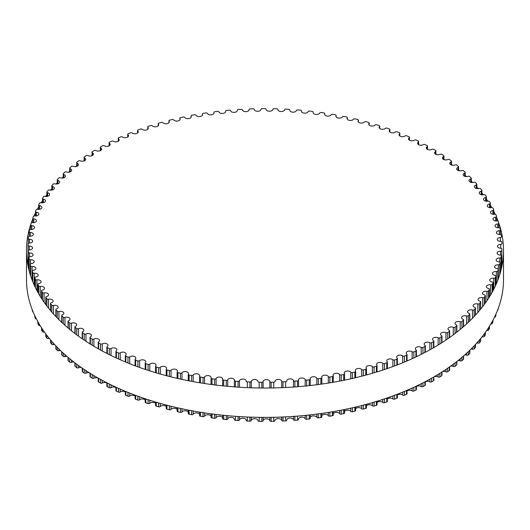 <?xml version="1.0" encoding="UTF-8"?>
<svg xmlns="http://www.w3.org/2000/svg" width="530" height="530" viewBox="0 0 530 530"><rect width="100%" height="100%" fill="white"/><g stroke="black" fill="none" stroke-linecap="round" stroke-linejoin="round"><path stroke-width="0.79" d="M433.5 340.618A3.359 1.941 180 0 1 432.546 339.26A3.359 1.941 180 0 1 434.52 337.491A3.359 1.941 180 0 1 438.125 337.809A1.259 0.729 0 0 0 439.887 337.756A236.976 136.82 0 0 0 441.656 336.623A1.259 0.729 0 0 0 441.98 336.139A1.259 0.729 0 0 0 441.576 335.609A3.359 1.941 180 0 1 440.496 334.185A3.359 1.941 180 0 1 442.398 332.436A3.359 1.941 180 0 1 445.949 332.668A1.259 0.729 0 0 0 447.704 332.562A236.976 136.82 0 0 0 449.367 331.382A1.259 0.729 0 0 0 449.652 330.932A1.259 0.729 0 0 0 449.195 330.369A3.359 1.941 180 0 1 447.989 328.885A3.359 1.941 180 0 1 449.818 327.156A3.359 1.941 180 0 1 453.309 327.308A1.259 0.729 0 0 0 455.058 327.156A236.976 136.82 0 0 0 456.615 325.93A1.259 0.729 0 0 0 456.86 325.5A1.259 0.729 0 0 0 456.356 324.923A3.359 1.941 180 0 1 455.018 323.373A3.359 1.941 180 0 1 456.774 321.67A3.359 1.941 180 0 1 460.199 321.743A1.259 0.729 0 0 0 461.928 321.538A236.976 136.82 0 0 0 463.379 320.266A1.259 0.729 0 0 0 463.584 319.868A1.259 0.729 0 0 0 463.034 319.272A3.359 1.941 180 0 1 461.557 317.662A3.359 1.941 180 0 1 466.592 315.986A1.259 0.729 0 0 0 468.301 315.728A236.976 136.82 0 0 0 469.646 314.416A1.259 0.729 0 0 0 469.818 314.051A1.259 0.729 0 0 0 469.209 313.429A3.359 1.941 180 0 1 467.592 311.772A3.359 1.941 180 0 1 472.482 310.05A1.259 0.729 0 0 0 474.164 309.745A236.976 136.82 0 0 0 475.39 308.394A1.259 0.729 0 0 0 475.529 308.062A1.259 0.729 0 0 0 474.867 307.42A3.359 1.941 180 0 1 473.104 305.717A3.359 1.941 180 0 1 477.841 303.948A1.259 0.729 0 0 0 479.498 303.591A236.976 136.82 0 0 0 480.604 302.213A1.259 0.729 0 0 0 480.717 301.915A1.259 0.729 0 0 0 480.001 301.252A3.359 1.941 180 0 1 478.087 299.503A3.359 1.941 180 0 1 482.664 297.701A1.259 0.729 0 0 0 484.287 297.297A236.976 136.82 0 0 0 485.275 295.886A1.259 0.729 0 0 0 485.361 295.621A1.259 0.729 0 0 0 484.586 294.945A3.359 1.941 180 0 1 482.519 293.156A3.359 1.941 180 0 1 486.938 291.321A1.259 0.729 0 0 0 488.527 290.871A236.976 136.82 0 0 0 489.389 289.433A1.259 0.729 0 0 0 489.455 289.201A1.259 0.729 0 0 0 488.62 288.519A3.359 1.941 180 0 1 486.394 286.69A3.359 1.941 180 0 1 490.654 284.822A1.259 0.729 0 0 0 492.198 284.332A236.976 136.82 0 0 0 492.933 282.868A1.259 0.729 0 0 0 492.979 282.669A1.259 0.729 0 0 0 492.085 281.973A3.359 1.941 180 0 1 489.7 280.118A3.359 1.941 180 0 1 493.794 278.23A1.259 0.729 0 0 0 495.298 277.687A236.976 136.82 0 0 0 495.901 276.209A1.259 0.729 0 0 0 495.934 276.044A1.259 0.729 0 0 0 494.98 275.342A3.359 1.941 180 0 1 492.43 273.46A3.359 1.941 180 0 1 496.358 271.552A1.259 0.729 0 0 0 497.809 270.969A236.976 136.82 0 0 0 498.293 269.472A1.259 0.729 0 0 0 498.306 269.346A1.259 0.729 0 0 0 497.292 268.63A3.359 1.941 180 0 1 494.576 266.729A3.359 1.941 180 0 1 498.339 264.808A1.259 0.729 0 0 0 499.744 264.185A236.976 136.82 0 0 0 500.088 262.675A1.259 0.729 0 0 0 500.095 262.582A1.259 0.729 0 0 0 499.015 261.866A3.359 1.941 180 0 1 496.14 259.945A3.359 1.941 180 0 1 499.73 258.011A1.259 0.729 0 0 0 501.075 257.348A236.976 136.82 0 0 0 501.294 255.831A1.259 0.729 0 0 0 501.294 255.778A1.259 0.729 0 0 0 500.154 255.056A3.359 1.941 180 0 1 497.107 253.128A3.359 1.941 180 0 1 500.532 251.187A1.259 0.729 0 0 0 501.817 250.485A236.976 136.82 0 0 0 501.897 248.968A1.259 0.729 0 0 0 501.897 248.948A1.259 0.729 0 0 0 500.691 248.219A3.359 1.941 180 0 1 497.478 246.284A3.359 1.941 180 0 1 500.737 244.35A1.259 0.729 0 0 0 501.956 243.621A1.259 0.729 0 0 0 501.956 243.608A236.976 136.82 0 0 0 501.91 242.091A1.259 0.729 0 0 0 500.638 241.382A3.359 1.941 180 0 1 497.253 239.441A3.359 1.941 180 0 1 500.346 237.513A1.259 0.729 0 0 0 501.499 236.784A1.259 0.729 0 0 0 501.499 236.738A236.976 136.82 0 0 0 501.314 235.221A1.259 0.729 0 0 0 499.989 234.552A3.359 1.941 180 0 1 496.438 232.617A3.359 1.941 180 0 1 499.359 230.696A1.259 0.729 0 0 0 500.452 229.974A1.259 0.729 0 0 0 500.446 229.887A236.976 136.82 0 0 0 500.128 228.377A1.259 0.729 0 0 0 498.743 227.748A3.359 1.941 180 0 1 495.027 225.82A3.359 1.941 180 0 1 497.776 223.912A1.259 0.729 0 0 0 498.809 223.196A1.259 0.729 0 0 0 498.796 223.077A236.976 136.82 0 0 0 498.352 221.58A1.259 0.729 0 0 0 496.908 220.99A3.359 1.941 180 0 1 493.019 219.076A3.359 1.941 180 0 1 495.61 217.187A1.259 0.729 0 0 0 496.583 216.478A1.259 0.729 0 0 0 496.557 216.326A236.976 136.82 0 0 0 495.981 214.842A1.259 0.729 0 0 0 494.49 214.292A3.359 1.941 180 0 1 490.435 212.398A3.359 1.941 180 0 1 492.86 210.536A1.259 0.729 0 0 0 493.774 209.834A1.259 0.729 0 0 0 493.728 209.648A236.976 136.82 0 0 0 493.026 208.177A1.259 0.729 0 0 0 491.489 207.674A3.359 1.941 180 0 1 487.275 205.799A3.359 1.941 180 0 1 489.541 203.97A1.259 0.729 0 0 0 490.389 203.281A1.259 0.729 0 0 0 490.323 203.056A236.976 136.82 0 0 0 489.495 201.612A1.259 0.729 0 0 0 487.918 201.155A3.359 1.941 180 0 1 483.539 199.306A3.359 1.941 180 0 1 485.646 197.505A1.259 0.729 0 0 0 486.434 196.835A1.259 0.729 0 0 0 486.354 196.57A236.976 136.82 0 0 0 485.4 195.153A1.259 0.729 0 0 0 483.784 194.742A3.359 1.941 180 0 1 479.246 192.927A3.359 1.941 180 0 1 481.2 191.164A1.259 0.729 0 0 0 481.929 190.508A1.259 0.729 0 0 0 481.823 190.217A236.976 136.82 0 0 0 480.743 188.826A1.259 0.729 0 0 0 479.1 188.461A3.359 1.941 180 0 1 474.403 186.679A3.359 1.941 180 0 1 476.205 184.963A1.259 0.729 0 0 0 476.874 184.321A1.259 0.729 0 0 0 476.742 183.996A236.976 136.82 0 0 0 475.549 182.638A1.259 0.729 0 0 0 473.866 182.32A3.359 1.941 180 0 1 469.017 180.584A3.359 1.941 180 0 1 470.673 178.915A1.259 0.729 0 0 0 471.296 178.285A1.259 0.729 0 0 0 471.13 177.928A236.976 136.82 0 0 0 469.818 176.609A1.259 0.729 0 0 0 468.116 176.344A3.359 1.941 180 0 1 463.114 174.648A3.359 1.941 180 0 1 464.625 173.032A1.259 0.729 0 0 0 465.194 172.422A1.259 0.729 0 0 0 464.995 172.038A236.976 136.82 0 0 0 463.571 170.753A1.259 0.729 0 0 0 461.842 170.534A3.359 1.941 180 0 1 458.437 170.594A3.359 1.941 180 0 1 456.701 168.898A3.359 1.941 180 0 1 458.072 167.334A1.259 0.729 0 0 0 458.589 166.745A1.259 0.729 0 0 0 458.357 166.327A236.976 136.82 0 0 0 456.82 165.088A1.259 0.729 0 0 0 455.078 164.923A3.359 1.941 180 0 1 451.6 165.055A3.359 1.941 180 0 1 449.791 163.333A3.359 1.941 180 0 1 451.03 161.829A1.259 0.729 0 0 0 451.494 161.266A1.259 0.729 0 0 0 451.229 160.815A236.976 136.82 0 0 0 449.586 159.629A1.259 0.729 0 0 0 447.83 159.51A3.359 1.941 180 0 1 444.292 159.722A3.359 1.941 180 0 1 442.411 157.98A3.359 1.941 180 0 1 443.524 156.542A1.259 0.729 0 0 0 443.935 155.999A1.259 0.729 0 0 0 443.63 155.522A236.976 136.82 0 0 0 441.887 154.382A1.259 0.729 0 0 0 440.125 154.316A3.359 1.941 180 0 1 436.534 154.608A3.359 1.941 180 0 1 434.574 152.845A3.359 1.941 180 0 1 435.561 151.474A1.259 0.729 0 0 0 435.932 150.957A1.259 0.729 0 0 0 435.58 150.454A236.976 136.82 0 0 0 433.739 149.367A1.259 0.729 0 0 0 431.97 149.347A3.359 1.941 180 0 1 428.333 149.732A3.359 1.941 180 0 1 426.299 147.95A3.359 1.941 180 0 1 427.167 146.644A1.259 0.729 0 0 0 427.498 146.154A1.259 0.729 0 0 0 427.1 145.624A236.976 136.82 0 0 0 425.166 144.591A1.259 0.729 0 0 0 423.404 144.624A3.359 1.941 180 0 1 419.72 145.094A3.359 1.941 180 0 1 417.607 143.292A3.359 1.941 180 0 1 418.369 142.066A1.259 0.729 0 0 0 418.654 141.603A1.259 0.729 0 0 0 418.21 141.046A236.976 136.82 0 0 0 416.189 140.072A1.259 0.729 0 0 0 414.427 140.159A3.359 1.941 180 0 1 410.717 140.715A3.359 1.941 180 0 1 408.517 138.9A3.359 1.941 180 0 1 409.18 137.747A1.259 0.729 0 0 0 409.425 137.316A1.259 0.729 0 0 0 408.928 136.74A236.976 136.82 0 0 0 406.828 135.819A1.259 0.729 0 0 0 405.079 135.958A3.359 1.941 180 0 1 401.336 136.607A3.359 1.941 180 0 1 399.063 134.772A3.359 1.941 180 0 1 399.627 133.699A1.259 0.729 0 0 0 399.832 133.295A1.259 0.729 0 0 0 399.289 132.699A236.976 136.82 0 0 0 397.109 131.844A1.259 0.729 0 0 0 395.373 132.03A3.359 1.941 180 0 1 391.61 132.778A3.359 1.941 180 0 1 389.258 130.923A3.359 1.941 180 0 1 389.729 129.936A1.259 0.729 0 0 0 389.908 129.565A1.259 0.729 0 0 0 389.311 128.949A236.976 136.82 0 0 0 387.059 128.154A1.259 0.729 0 0 0 385.343 128.393A3.359 1.941 180 0 1 381.567 129.234A3.359 1.941 180 0 1 379.135 127.366A3.359 1.941 180 0 1 379.52 126.465A1.259 0.729 0 0 0 379.666 126.127A1.259 0.729 0 0 0 379.016 125.484A236.976 136.82 0 0 0 376.697 124.762A1.259 0.729 0 0 0 375.001 125.053A3.359 1.941 180 0 1 371.225 125.988A3.359 1.941 180 0 1 368.714 124.106A3.359 1.941 180 0 1 369.026 123.291A1.259 0.729 0 0 0 369.145 122.986A1.259 0.729 0 0 0 368.43 122.331A236.976 136.82 0 0 0 366.058 121.675A1.259 0.729 0 0 0 364.388 122.013A3.359 1.941 180 0 1 360.612 123.046A3.359 1.941 180 0 1 358.015 121.158A3.359 1.941 180 0 1 358.267 120.429A1.259 0.729 0 0 0 358.353 120.158A1.259 0.729 0 0 0 357.591 119.489A236.976 136.82 0 0 0 355.16 118.899A1.259 0.729 0 0 0 353.523 119.283A3.359 1.941 180 0 1 349.76 120.416A3.359 1.941 180 0 1 347.084 118.515A3.359 1.941 180 0 1 347.269 117.879A1.259 0.729 0 0 0 347.335 117.64A1.259 0.729 0 0 0 346.514 116.958A236.976 136.82 0 0 0 344.03 116.441A1.259 0.729 0 0 0 342.433 116.878A3.359 1.941 180 0 1 338.69 118.111A3.359 1.941 180 0 1 335.927 116.203A3.359 1.941 180 0 1 336.066 115.653A1.259 0.729 0 0 0 336.113 115.454A1.259 0.729 0 0 0 335.232 114.758A236.976 136.82 0 0 0 332.707 114.314A1.259 0.729 0 0 0 331.151 114.791A3.359 1.941 180 0 1 327.434 116.123A3.359 1.941 180 0 1 324.585 114.208A3.359 1.941 180 0 1 324.678 113.758A1.259 0.729 0 0 0 324.711 113.592A1.259 0.729 0 0 0 323.77 112.883A236.976 136.82 0 0 0 321.213 112.519A1.259 0.729 0 0 0 319.696 113.036A3.359 1.941 180 0 1 316.019 114.473A3.359 1.941 180 0 1 313.091 112.545A3.359 1.941 180 0 1 313.144 112.194A1.259 0.729 0 0 0 313.164 112.062A1.259 0.729 0 0 0 312.157 111.346A236.976 136.82 0 0 0 309.573 111.055A1.259 0.729 0 0 0 308.102 111.618A3.359 1.941 180 0 1 304.472 113.148A3.359 1.941 180 0 1 301.457 111.22A3.359 1.941 180 0 1 301.49 110.962A1.259 0.729 0 0 0 301.504 110.869A1.259 0.729 0 0 0 300.43 110.147A236.976 136.82 0 0 0 297.82 109.929A1.259 0.729 0 0 0 296.402 110.538A3.359 1.941 180 0 1 292.825 112.168A3.359 1.941 180 0 1 289.731 110.24A3.359 1.941 180 0 1 289.744 110.074A1.259 0.729 0 0 0 289.744 110.015A1.259 0.729 0 0 0 288.611 109.293A236.976 136.82 0 0 0 285.988 109.147A1.259 0.729 0 0 0 284.623 109.796A3.359 1.941 180 0 1 281.112 111.532A3.359 1.941 180 0 1 277.932 109.591A3.359 1.941 180 0 1 277.932 109.531A1.259 0.729 0 0 0 277.932 109.505A1.259 0.729 0 0 0 276.733 108.782A236.976 136.82 0 0 0 274.103 108.71A1.259 0.729 0 0 0 272.798 109.399A3.359 1.941 180 0 1 269.379 111.234A3.359 1.941 180 0 1 266.087 109.326A1.259 0.729 0 0 0 264.828 108.61A236.976 136.82 0 0 0 262.191 108.624A1.259 0.729 0 0 0 260.952 109.346A3.359 1.941 180 0 1 257.699 111.273A3.359 1.941 180 0 1 254.241 109.465A1.259 0.729 0 0 0 252.923 108.789A236.976 136.82 0 0 0 250.292 108.875A1.259 0.729 0 0 0 249.113 109.597A1.259 0.729 0 0 0 249.113 109.63A3.359 1.941 180 0 1 249.113 109.723A3.359 1.941 180 0 1 245.953 111.658A3.359 1.941 180 0 1 242.422 109.948A1.259 0.729 0 0 0 241.044 109.312A236.976 136.82 0 0 0 238.427 109.472A1.259 0.729 0 0 0 237.307 110.194A1.259 0.729 0 0 0 237.314 110.266A3.359 1.941 180 0 1 237.327 110.452A3.359 1.941 180 0 1 234.253 112.386A3.359 1.941 180 0 1 230.663 110.777A1.259 0.729 0 0 0 229.232 110.18A236.976 136.82 0 0 0 226.628 110.419A1.259 0.729 0 0 0 225.575 111.134A1.259 0.729 0 0 0 225.588 111.24A3.359 1.941 180 0 1 225.621 111.525A3.359 1.941 180 0 1 222.633 113.447A3.359 1.941 180 0 1 218.989 111.943A1.259 0.729 0 0 0 217.505 111.386A236.976 136.82 0 0 0 214.928 111.697A1.259 0.729 0 0 0 213.935 112.413A1.259 0.729 0 0 0 213.961 112.552A3.359 1.941 180 0 1 214.021 112.93A3.359 1.941 180 0 1 211.112 114.851A3.359 1.941 180 0 1 207.429 113.447A1.259 0.729 0 0 0 205.898 112.936A236.976 136.82 0 0 0 203.354 113.321A1.259 0.729 0 0 0 202.42 114.023A1.259 0.729 0 0 0 202.46 114.202A3.359 1.941 180 0 1 202.559 114.672A3.359 1.941 180 0 1 199.737 116.587A3.359 1.941 180 0 1 196.014 115.282A1.259 0.729 0 0 0 194.444 114.818A236.976 136.82 0 0 0 191.933 115.275A1.259 0.729 0 0 0 191.065 115.971A1.259 0.729 0 0 0 191.118 116.183A3.359 1.941 180 0 1 191.264 116.746A3.359 1.941 180 0 1 188.521 118.654A3.359 1.941 180 0 1 184.778 117.448A1.259 0.729 0 0 0 183.168 117.031A236.976 136.82 0 0 0 180.697 117.561A1.259 0.729 0 0 0 179.889 118.243A1.259 0.729 0 0 0 179.961 118.488A3.359 1.941 180 0 1 180.16 119.151A3.359 1.941 180 0 1 177.504 121.045A3.359 1.941 180 0 1 173.741 119.939A1.259 0.729 0 0 0 172.098 119.561A236.976 136.82 0 0 0 169.679 120.171A1.259 0.729 0 0 0 168.924 120.833A1.259 0.729 0 0 0 169.024 121.112A3.359 1.941 180 0 1 169.282 121.867A3.359 1.941 180 0 1 166.705 123.748A3.359 1.941 180 0 1 162.935 122.741A1.259 0.729 0 0 0 161.259 122.417A236.976 136.82 0 0 0 158.894 123.093A1.259 0.729 0 0 0 158.198 123.742A1.259 0.729 0 0 0 158.324 124.053A3.359 1.941 180 0 1 158.655 124.895A3.359 1.941 180 0 1 156.165 126.769A3.359 1.941 180 0 1 152.382 125.855A1.259 0.729 0 0 0 150.686 125.584A236.976 136.82 0 0 0 148.387 126.326A1.259 0.729 0 0 0 147.744 126.955A1.259 0.729 0 0 0 147.897 127.306A3.359 1.941 180 0 1 148.307 128.227A3.359 1.941 180 0 1 145.889 130.089A3.359 1.941 180 0 1 142.119 129.274A1.259 0.729 0 0 0 140.397 129.048A236.976 136.82 0 0 0 138.164 129.857A1.259 0.729 0 0 0 137.581 130.473A1.259 0.729 0 0 0 137.767 130.85A3.359 1.941 180 0 1 138.257 131.857A3.359 1.941 180 0 1 135.925 133.706A3.359 1.941 180 0 1 132.169 132.99A1.259 0.729 0 0 0 130.426 132.811A236.976 136.82 0 0 0 128.267 133.679A1.259 0.729 0 0 0 127.737 134.275A1.259 0.729 0 0 0 127.955 134.686A3.359 1.941 180 0 1 128.538 135.779A3.359 1.941 180 0 1 126.286 137.608A3.359 1.941 180 0 1 122.549 136.985A1.259 0.729 0 0 0 120.8 136.859A236.976 136.82 0 0 0 118.713 137.787A1.259 0.729 0 0 0 118.236 138.363A1.259 0.729 0 0 0 118.488 138.8A3.359 1.941 180 0 1 119.17 139.973A3.359 1.941 180 0 1 116.997 141.788A3.359 1.941 180 0 1 113.294 141.252A1.259 0.729 0 0 0 111.532 141.179A236.976 136.82 0 0 0 109.531 142.166A1.259 0.729 0 0 0 109.1 142.716A1.259 0.729 0 0 0 109.399 143.186A3.359 1.941 180 0 1 110.18 144.432A3.359 1.941 180 0 1 108.087 146.227A3.359 1.941 180 0 1 104.417 145.783A1.259 0.729 0 0 0 102.654 145.763A236.976 136.82 0 0 0 100.746 146.81A1.259 0.729 0 0 0 100.355 147.333A1.259 0.729 0 0 0 100.693 147.83A3.359 1.941 180 0 1 101.594 149.149A3.359 1.941 180 0 1 99.574 150.924A3.359 1.941 180 0 1 95.95 150.566A1.259 0.729 0 0 0 94.181 150.599A236.976 136.82 0 0 0 92.366 151.699A1.259 0.729 0 0 0 92.028 152.196A1.259 0.729 0 0 0 92.405 152.72A3.359 1.941 180 0 1 93.426 154.111A3.359 1.941 180 0 1 91.485 155.866A3.359 1.941 180 0 1 87.907 155.595A1.259 0.729 0 0 0 86.145 155.674A236.976 136.82 0 0 0 84.429 156.827A1.259 0.729 0 0 0 84.131 157.297A1.259 0.729 0 0 0 84.555 157.841A3.359 1.941 180 0 1 85.701 159.298A3.359 1.941 180 0 1 83.833 161.034A3.359 1.941 180 0 1 80.315 160.842A1.259 0.729 0 0 0 78.559 160.974A236.976 136.82 0 0 0 76.949 162.173A1.259 0.729 0 0 0 76.684 162.617A1.259 0.729 0 0 0 77.161 163.187A3.359 1.941 180 0 1 78.433 164.704A3.359 1.941 180 0 1 76.645 166.42A3.359 1.941 180 0 1 73.186 166.307A1.259 0.729 0 0 0 71.444 166.486A236.976 136.82 0 0 0 69.94 167.738A1.259 0.729 0 0 0 69.715 168.149A1.259 0.729 0 0 0 70.245 168.739A3.359 1.941 180 0 1 71.649 170.315A3.359 1.941 180 0 1 69.933 172.005A3.359 1.941 180 0 1 66.541 171.972A1.259 0.729 0 0 0 64.819 172.204A236.976 136.82 0 0 0 63.421 173.489A1.259 0.729 0 0 0 63.236 173.873A1.259 0.729 0 0 0 63.812 174.483A3.359 1.941 180 0 1 65.362 176.119A3.359 1.941 180 0 1 60.4 177.822A1.259 0.729 0 0 0 58.704 178.1A236.976 136.82 0 0 0 57.419 179.431A1.259 0.729 0 0 0 57.26 179.783A1.259 0.729 0 0 0 57.896 180.412A3.359 1.941 180 0 1 59.585 182.095A3.359 1.941 180 0 1 54.776 183.844A1.259 0.729 0 0 0 53.106 184.168A236.976 136.82 0 0 0 51.933 185.533A1.259 0.729 0 0 0 51.807 185.851A1.259 0.729 0 0 0 52.496 186.5A3.359 1.941 180 0 1 54.338 188.23A3.359 1.941 180 0 1 49.681 190.018A1.259 0.729 0 0 0 48.038 190.396A236.976 136.82 0 0 0 46.991 191.794A1.259 0.729 0 0 0 46.892 192.079A1.259 0.729 0 0 0 47.64 192.741A3.359 1.941 180 0 1 49.628 194.51A3.359 1.941 180 0 1 45.13 196.332A1.259 0.729 0 0 0 43.526 196.756A236.976 136.82 0 0 0 42.599 198.18A1.259 0.729 0 0 0 42.526 198.432A1.259 0.729 0 0 0 43.328 199.114A3.359 1.941 180 0 1 45.474 200.923A3.359 1.941 180 0 1 41.135 202.771A1.259 0.729 0 0 0 39.571 203.242A236.976 136.82 0 0 0 38.77 204.693A1.259 0.729 0 0 0 38.71 204.911A1.259 0.729 0 0 0 39.578 205.6A3.359 1.941 180 0 1 41.883 207.442A3.359 1.941 180 0 1 37.703 209.323A1.259 0.729 0 0 0 36.179 209.834A236.976 136.82 0 0 0 35.51 211.311A1.259 0.729 0 0 0 35.47 211.49A1.259 0.729 0 0 0 36.398 212.192A3.359 1.941 180 0 1 38.862 214.06A3.359 1.941 180 0 1 34.847 215.962A1.259 0.729 0 0 0 33.37 216.518A236.976 136.82 0 0 0 32.834 218.009A1.259 0.729 0 0 0 32.807 218.155A1.259 0.729 0 0 0 33.794 218.863A3.359 1.941 180 0 1 36.424 220.758A3.359 1.941 180 0 1 32.575 222.673A1.259 0.729 0 0 0 31.151 223.276A236.976 136.82 0 0 0 30.74 224.78A1.259 0.729 0 0 0 30.72 224.886A1.259 0.729 0 0 0 31.773 225.601A3.359 1.941 180 0 1 34.569 227.516A3.359 1.941 180 0 1 30.886 229.444A1.259 0.729 0 0 0 29.514 230.086A236.976 136.82 0 0 0 29.236 231.597A1.259 0.729 0 0 0 29.229 231.67A1.259 0.729 0 0 0 30.342 232.392A3.359 1.941 180 0 1 33.304 234.32A3.359 1.941 180 0 1 29.793 236.254A1.259 0.729 0 0 0 28.481 236.936A236.976 136.82 0 0 0 28.328 238.454A1.259 0.729 0 0 0 28.328 238.493A1.259 0.729 0 0 0 29.501 239.215A3.359 1.941 180 0 1 32.635 241.15A3.359 1.941 180 0 1 29.289 243.091A1.259 0.729 0 0 0 28.037 243.807A236.976 136.82 0 0 0 28.024 245.33L28.024 245.33A1.259 0.729 0 0 0 29.263 246.059A3.359 1.941 180 0 1 32.562 247.994A3.359 1.941 180 0 1 29.388 249.928A1.259 0.729 0 0 0 28.196 250.657A1.259 0.729 0 0 0 28.196 250.683A236.976 136.82 0 0 0 28.315 252.207A1.259 0.729 0 0 0 29.614 252.896A3.359 1.941 180 0 1 33.079 254.831A3.359 1.941 180 0 1 30.077 256.758A1.259 0.729 0 0 0 28.951 257.481A1.259 0.729 0 0 0 28.951 257.547A236.976 136.82 0 0 0 29.203 259.064A1.259 0.729 0 0 0 30.561 259.713A3.359 1.941 180 0 1 34.198 261.648A3.359 1.941 180 0 1 31.356 263.562A1.259 0.729 0 0 0 30.296 264.278A1.259 0.729 0 0 0 30.309 264.377A236.976 136.82 0 0 0 30.687 265.888A1.259 0.729 0 0 0 32.098 266.497A3.359 1.941 180 0 1 35.901 268.418A3.359 1.941 180 0 1 33.231 270.313A1.259 0.729 0 0 0 32.231 271.029A1.259 0.729 0 0 0 32.25 271.161A236.976 136.82 0 0 0 32.761 272.659A1.259 0.729 0 0 0 34.225 273.228A3.359 1.941 180 0 1 38.2 275.13A3.359 1.941 180 0 1 35.689 277.005A1.259 0.729 0 0 0 34.748 277.713A1.259 0.729 0 0 0 34.788 277.886A236.976 136.82 0 0 0 35.424 279.356A1.259 0.729 0 0 0 36.934 279.886A3.359 1.941 180 0 1 41.075 281.768A3.359 1.941 180 0 1 38.73 283.616A1.259 0.729 0 0 0 37.849 284.312A1.259 0.729 0 0 0 37.902 284.517A236.976 136.82 0 0 0 38.67 285.975A1.259 0.729 0 0 0 40.22 286.458A3.359 1.941 180 0 1 44.52 288.32A3.359 1.941 180 0 1 42.34 290.135A1.259 0.729 0 0 0 41.519 290.818A1.259 0.729 0 0 0 41.592 291.056A236.976 136.82 0 0 0 42.48 292.487A1.259 0.729 0 0 0 44.076 292.924A3.359 1.941 180 0 1 48.541 294.76A3.359 1.941 180 0 1 46.508 296.535A1.259 0.729 0 0 0 45.746 297.204A1.259 0.729 0 0 0 45.845 297.482A236.976 136.82 0 0 0 46.859 298.887A1.259 0.729 0 0 0 48.488 299.271A3.359 1.941 180 0 1 53.106 301.073A3.359 1.941 180 0 1 51.231 302.809A1.259 0.729 0 0 0 50.529 303.465A1.259 0.729 0 0 0 50.648 303.769A236.976 136.82 0 0 0 51.788 305.147A1.259 0.729 0 0 0 53.451 305.485A3.359 1.941 180 0 1 58.22 307.248A3.359 1.941 180 0 1 56.498 308.937A1.259 0.729 0 0 0 55.849 309.573A1.259 0.729 0 0 0 55.994 309.918A236.976 136.82 0 0 0 57.253 311.256A1.259 0.729 0 0 0 58.943 311.547A3.359 1.941 180 0 1 63.865 313.263A3.359 1.941 180 0 1 62.288 314.906A1.259 0.729 0 0 0 61.692 315.522A1.259 0.729 0 0 0 61.871 315.9A236.976 136.82 0 0 0 63.242 317.198A1.259 0.729 0 0 0 64.958 317.444A3.359 1.941 180 0 1 68.33 317.424A3.359 1.941 180 0 1 70.033 319.106A3.359 1.941 180 0 1 68.589 320.703A1.259 0.729 0 0 0 68.052 321.299A1.259 0.729 0 0 0 68.264 321.703A236.976 136.82 0 0 0 69.741 322.962A1.259 0.729 0 0 0 71.477 323.154A3.359 1.941 180 0 1 74.922 323.061A3.359 1.941 180 0 1 76.691 324.771A3.359 1.941 180 0 1 75.386 326.301A1.259 0.729 0 0 0 74.896 326.877A1.259 0.729 0 0 0 75.147 327.315A236.976 136.82 0 0 0 76.737 328.527A1.259 0.729 0 0 0 78.486 328.666A3.359 1.941 180 0 1 81.991 328.501A3.359 1.941 180 0 1 83.839 330.23A3.359 1.941 180 0 1 82.667 331.7A1.259 0.729 0 0 0 82.223 332.25A1.259 0.729 0 0 0 82.514 332.714A236.976 136.82 0 0 0 84.21 333.88A1.259 0.729 0 0 0 85.966 333.973A3.359 1.941 180 0 1 89.53 333.721A3.359 1.941 180 0 1 91.451 335.477A3.359 1.941 180 0 1 90.405 336.881A1.259 0.729 0 0 0 90.014 337.411A1.259 0.729 0 0 0 90.345 337.901A236.976 136.82 0 0 0 92.134 339.014A1.259 0.729 0 0 0 93.896 339.054A3.359 1.941 180 0 1 97.513 338.716A3.359 1.941 180 0 1 99.514 340.492A3.359 1.941 180 0 1 98.58 341.83A1.259 0.729 0 0 0 98.236 342.334A1.259 0.729 0 0 0 98.613 342.85A236.976 136.82 0 0 0 100.495 343.91A1.259 0.729 0 0 0 102.264 343.904A3.359 1.941 180 0 1 105.92 343.48A3.359 1.941 180 0 1 108.001 345.268A3.359 1.941 180 0 1 107.186 346.534A1.259 0.729 0 0 0 106.874 347.011A1.259 0.729 0 0 0 107.299 347.554A236.976 136.82 0 0 0 109.273 348.561A1.259 0.729 0 0 0 111.035 348.495A3.359 1.941 180 0 1 114.738 347.985A3.359 1.941 180 0 1 116.891 349.793A3.359 1.941 180 0 1 116.183 350.986A1.259 0.729 0 0 0 115.918 351.43A1.259 0.729 0 0 0 116.388 352A236.976 136.82 0 0 0 118.448 352.947A1.259 0.729 0 0 0 120.204 352.834A3.359 1.941 180 0 1 123.927 352.231A3.359 1.941 180 0 1 126.16 354.06A3.359 1.941 180 0 1 125.557 355.173A1.259 0.729 0 0 0 125.325 355.584A1.259 0.729 0 0 0 125.849 356.173A236.976 136.82 0 0 0 127.988 357.061A1.259 0.729 0 0 0 129.731 356.895A3.359 1.941 180 0 1 133.48 356.2A3.359 1.941 180 0 1 135.799 358.048A3.359 1.941 180 0 1 135.282 359.075A1.259 0.729 0 0 0 135.09 359.466A1.259 0.729 0 0 0 135.66 360.069A236.976 136.82 0 0 0 137.88 360.897A1.259 0.729 0 0 0 139.602 360.678A3.359 1.941 180 0 1 143.372 359.89A3.359 1.941 180 0 1 145.763 361.745A3.359 1.941 180 0 1 145.333 362.699A1.259 0.729 0 0 0 145.174 363.05A1.259 0.729 0 0 0 145.803 363.679A236.976 136.82 0 0 0 148.089 364.435A1.259 0.729 0 0 0 149.791 364.176A3.359 1.941 180 0 1 153.567 363.288A3.359 1.941 180 0 1 156.039 365.157A3.359 1.941 180 0 1 155.694 366.018A1.259 0.729 0 0 0 155.562 366.343A1.259 0.729 0 0 0 156.244 366.985A236.976 136.82 0 0 0 158.589 367.681A1.259 0.729 0 0 0 160.272 367.363A3.359 1.941 180 0 1 164.048 366.382A3.359 1.941 180 0 1 166.605 368.264A3.359 1.941 180 0 1 166.327 369.039A1.259 0.729 0 0 0 166.221 369.324A1.259 0.729 0 0 0 166.957 369.986A236.976 136.82 0 0 0 169.361 370.609A1.259 0.729 0 0 0 171.018 370.251A3.359 1.941 180 0 1 174.781 369.165A3.359 1.941 180 0 1 177.424 371.06A3.359 1.941 180 0 1 177.206 371.742A1.259 0.729 0 0 0 177.126 372A1.259 0.729 0 0 0 177.921 372.676A236.976 136.82 0 0 0 180.379 373.226A1.259 0.729 0 0 0 181.995 372.815A3.359 1.941 180 0 1 185.752 371.636A3.359 1.941 180 0 1 188.468 373.537A3.359 1.941 180 0 1 188.309 374.134A1.259 0.729 0 0 0 188.249 374.352A1.259 0.729 0 0 0 189.104 375.041A236.976 136.82 0 0 0 191.608 375.518A1.259 0.729 0 0 0 193.185 375.068A3.359 1.941 180 0 1 196.915 373.783A3.359 1.941 180 0 1 199.717 375.697A3.359 1.941 180 0 1 199.605 376.194A1.259 0.729 0 0 0 199.565 376.38A1.259 0.729 0 0 0 200.479 377.082A236.976 136.82 0 0 0 203.023 377.486A1.259 0.729 0 0 0 204.56 376.982A3.359 1.941 180 0 1 208.257 375.604A3.359 1.941 180 0 1 211.145 377.519A3.359 1.941 180 0 1 211.073 377.923A1.259 0.729 0 0 0 211.039 378.075A1.259 0.729 0 0 0 212.02 378.784A236.976 136.82 0 0 0 214.59 379.116A1.259 0.729 0 0 0 216.088 378.572A3.359 1.941 180 0 1 219.738 377.088A3.359 1.941 180 0 1 222.713 379.016A3.359 1.941 180 0 1 222.666 379.321A1.259 0.729 0 0 0 222.653 379.434A1.259 0.729 0 0 0 223.693 380.149A236.976 136.82 0 0 0 226.29 380.408A1.259 0.729 0 0 0 227.734 379.825A3.359 1.941 180 0 1 231.338 378.241A3.359 1.941 180 0 1 234.393 380.169A3.359 1.941 180 0 1 234.373 380.381A1.259 0.729 0 0 0 234.366 380.46A1.259 0.729 0 0 0 235.466 381.183A236.976 136.82 0 0 0 238.083 381.361A1.259 0.729 0 0 0 239.474 380.732A3.359 1.941 180 0 1 243.025 379.049A3.359 1.941 180 0 1 246.165 380.984A3.359 1.941 180 0 1 246.159 381.096A1.259 0.729 0 0 0 246.159 381.143A1.259 0.729 0 0 0 247.318 381.865A236.976 136.82 0 0 0 249.948 381.971A1.259 0.729 0 0 0 251.286 381.302A3.359 1.941 180 0 1 254.764 379.52A3.359 1.941 180 0 1 257.991 381.461A3.359 1.941 180 0 1 257.991 381.474A1.259 0.729 0 0 0 257.991 381.481A1.259 0.729 0 0 0 259.216 382.203A236.976 136.82 0 0 0 261.853 382.236A1.259 0.729 0 0 0 263.125 381.527A3.359 1.941 180 0 1 266.457 379.646A3.359 1.941 180 0 1 269.836 381.507A1.259 0.729 0 0 0 271.128 382.203A236.976 136.82 0 0 0 273.758 382.156A1.259 0.729 0 0 0 274.971 381.428A1.259 0.729 0 0 0 274.971 381.415A3.359 1.941 180 0 1 274.971 381.375A3.359 1.941 180 0 1 278.177 379.434A3.359 1.941 180 0 1 281.675 381.196A1.259 0.729 0 0 0 283.02 381.852A236.976 136.82 0 0 0 285.65 381.726A1.259 0.729 0 0 0 286.796 381.004A1.259 0.729 0 0 0 286.796 380.951A3.359 1.941 180 0 1 286.783 380.812A3.359 1.941 180 0 1 289.903 378.877A3.359 1.941 180 0 1 293.468 380.54A1.259 0.729 0 0 0 294.872 381.156A236.976 136.82 0 0 0 297.482 380.957A1.259 0.729 0 0 0 298.569 380.235A1.259 0.729 0 0 0 298.562 380.149A3.359 1.941 180 0 1 298.536 379.911A3.359 1.941 180 0 1 301.57 377.983A3.359 1.941 180 0 1 305.187 379.54A1.259 0.729 0 0 0 306.645 380.116A236.976 136.82 0 0 0 309.235 379.844A1.259 0.729 0 0 0 310.262 379.129A1.259 0.729 0 0 0 310.242 379.003A3.359 1.941 180 0 1 310.196 378.672A3.359 1.941 180 0 1 313.144 376.75A3.359 1.941 180 0 1 316.808 378.208A1.259 0.729 0 0 0 318.311 378.738A236.976 136.82 0 0 0 320.875 378.387A1.259 0.729 0 0 0 321.842 377.685A1.259 0.729 0 0 0 321.809 377.526A3.359 1.941 180 0 1 321.73 377.095A3.359 1.941 180 0 1 324.592 375.18A3.359 1.941 180 0 1 328.302 376.538A1.259 0.729 0 0 0 329.845 377.022A236.976 136.82 0 0 0 332.376 376.598A1.259 0.729 0 0 0 333.277 375.902A1.259 0.729 0 0 0 333.231 375.71A3.359 1.941 180 0 1 333.112 375.187A3.359 1.941 180 0 1 335.894 373.279A3.359 1.941 180 0 1 339.631 374.531A1.259 0.729 0 0 0 341.221 374.975A236.976 136.82 0 0 0 343.712 374.478A1.259 0.729 0 0 0 344.553 373.796A1.259 0.729 0 0 0 344.487 373.564A3.359 1.941 180 0 1 344.315 372.948A3.359 1.941 180 0 1 347.011 371.046A3.359 1.941 180 0 1 350.767 372.206A1.259 0.729 0 0 0 352.397 372.603A236.976 136.82 0 0 0 354.842 372.033A1.259 0.729 0 0 0 355.623 371.364A1.259 0.729 0 0 0 355.537 371.099A3.359 1.941 180 0 1 355.305 370.391A3.359 1.941 180 0 1 357.922 368.502A3.359 1.941 180 0 1 361.692 369.556A1.259 0.729 0 0 0 363.355 369.907A236.976 136.82 0 0 0 365.746 369.264A1.259 0.729 0 0 0 366.468 368.608A1.259 0.729 0 0 0 366.356 368.31A3.359 1.941 180 0 1 366.064 367.515A3.359 1.941 180 0 1 368.595 365.634A3.359 1.941 180 0 1 372.378 366.594A1.259 0.729 0 0 0 374.061 366.899A236.976 136.82 0 0 0 376.393 366.19A1.259 0.729 0 0 0 377.062 365.548A1.259 0.729 0 0 0 376.923 365.216A3.359 1.941 180 0 1 376.558 364.335A3.359 1.941 180 0 1 379.01 362.467A3.359 1.941 180 0 1 382.786 363.328A1.259 0.729 0 0 0 384.495 363.58A236.976 136.82 0 0 0 386.761 362.805A1.259 0.729 0 0 0 387.377 362.182A1.259 0.729 0 0 0 387.205 361.818A3.359 1.941 180 0 1 386.761 360.85A3.359 1.941 180 0 1 389.133 358.995A3.359 1.941 180 0 1 392.896 359.764A1.259 0.729 0 0 0 394.625 359.963A236.976 136.82 0 0 0 396.824 359.121A1.259 0.729 0 0 0 397.381 358.518A1.259 0.729 0 0 0 397.182 358.128A3.359 1.941 180 0 1 396.645 357.074A3.359 1.941 180 0 1 398.938 355.239A3.359 1.941 180 0 1 402.687 355.908A1.259 0.729 0 0 0 404.43 356.061A236.976 136.82 0 0 0 406.55 355.16A1.259 0.729 0 0 0 407.06 354.577A1.259 0.729 0 0 0 406.821 354.153A3.359 1.941 180 0 1 406.192 353.02A3.359 1.941 180 0 1 408.405 351.198A3.359 1.941 180 0 1 412.128 351.774A1.259 0.729 0 0 0 413.884 351.874A236.976 136.82 0 0 0 415.924 350.913A1.259 0.729 0 0 0 416.381 350.35A1.259 0.729 0 0 0 416.103 349.899A3.359 1.941 180 0 1 415.368 348.687A3.359 1.941 180 0 1 417.507 346.885A3.359 1.941 180 0 1 421.191 347.375A1.259 0.729 0 0 0 422.96 347.422A236.976 136.82 0 0 0 424.914 346.401A1.259 0.729 0 0 0 425.318 345.865A1.259 0.729 0 0 0 425.007 345.381A3.359 1.941 180 0 1 424.166 344.096A3.359 1.941 180 0 1 426.219 342.314A3.359 1.941 180 0 1 429.87 342.711A1.259 0.729 0 0 0 431.632 342.711A236.976 136.82 0 0 0 433.5 341.631A1.259 0.729 0 0 0 433.858 341.121A1.259 0.729 0 0 0 433.5 340.618M434.163 376.757A3.359 1.941 180 0 1 438.125 376.962A1.259 0.729 0 0 0 439.887 376.909A236.976 136.82 0 0 0 441.656 375.777A1.259 0.729 0 0 0 441.98 375.293L441.98 371.994M442.729 371.51A3.359 1.941 180 0 1 445.949 371.822A1.259 0.729 0 0 0 447.704 371.716A236.976 136.82 0 0 0 449.367 370.536A1.259 0.729 0 0 0 449.652 370.086L449.652 366.839M450.632 366.144A3.359 1.941 180 0 1 453.309 366.462A1.259 0.729 0 0 0 455.058 366.309A236.976 136.82 0 0 0 456.615 365.084A1.259 0.729 0 0 0 456.86 364.653L456.86 361.486M457.98 360.599A3.359 1.941 180 0 1 460.199 360.897A1.259 0.729 0 0 0 461.928 360.692A236.976 136.82 0 0 0 463.379 359.419A1.259 0.729 0 0 0 463.584 359.022L463.584 355.948M464.803 354.881A3.359 1.941 180 0 1 466.592 355.14A1.259 0.729 0 0 0 468.301 354.881A236.976 136.82 0 0 0 469.646 353.576A1.259 0.729 0 0 0 469.818 353.205L469.818 350.237M471.091 348.992A3.359 1.941 180 0 1 472.482 349.204A1.259 0.729 0 0 0 474.164 348.899A236.976 136.82 0 0 0 475.39 347.548A1.259 0.729 0 0 0 475.529 347.216L475.529 344.387M476.848 342.943A3.359 1.941 180 0 1 477.841 343.102A1.259 0.729 0 0 0 479.498 342.744A236.976 136.82 0 0 0 480.604 341.366A1.259 0.729 0 0 0 480.717 341.068L480.717 338.418M482.055 336.755A3.359 1.941 180 0 1 482.664 336.855A1.259 0.729 0 0 0 484.287 336.451A236.976 136.82 0 0 0 485.275 335.04A1.259 0.729 0 0 0 485.361 334.774L485.361 332.363M486.712 330.435A3.359 1.941 180 0 1 486.938 330.475A1.259 0.729 0 0 0 488.527 330.024A236.976 136.82 0 0 0 489.389 328.587A1.259 0.729 0 0 0 489.455 328.355A1.259 0.729 0 0 0 489.389 328.123M490.813 323.996A1.259 0.729 0 0 0 492.198 323.485A236.976 136.82 0 0 0 492.933 322.021A1.259 0.729 0 0 0 492.979 321.823A1.259 0.729 0 0 0 492.933 321.624M494.391 317.377A1.259 0.729 0 0 0 495.298 316.847A236.976 136.82 0 0 0 495.901 315.363A1.259 0.729 0 0 0 495.934 315.198A1.259 0.729 0 0 0 495.901 315.039M497.451 310.514A1.259 0.729 0 0 0 497.809 310.123A236.976 136.82 0 0 0 498.293 308.626A1.259 0.729 0 0 0 498.306 308.5A1.259 0.729 0 0 0 498.293 308.374M32.25 310.043A1.259 0.729 0 0 0 32.231 310.183A1.259 0.729 0 0 0 32.25 310.315A236.976 136.82 0 0 0 32.761 311.812A1.259 0.729 0 0 0 33.271 312.256M34.788 316.695A1.259 0.729 0 0 0 34.748 316.867A1.259 0.729 0 0 0 34.788 317.039A236.976 136.82 0 0 0 35.424 318.51A1.259 0.729 0 0 0 36.451 319.053M37.902 323.26A1.259 0.729 0 0 0 37.849 323.466A1.259 0.729 0 0 0 37.902 323.671A236.976 136.82 0 0 0 38.67 325.128A1.259 0.729 0 0 0 40.161 325.619M41.592 329.726A1.259 0.729 0 0 0 41.519 329.971A1.259 0.729 0 0 0 41.592 330.21A236.976 136.82 0 0 0 42.48 331.641A1.259 0.729 0 0 0 44.076 332.078A3.359 1.941 180 0 1 44.401 332.025M45.746 333.88L45.746 336.358A1.259 0.729 0 0 0 45.845 336.636A236.976 136.82 0 0 0 46.859 338.041A1.259 0.729 0 0 0 48.488 338.431A3.359 1.941 180 0 1 49.197 338.312M50.529 339.922L50.529 342.618A1.259 0.729 0 0 0 50.648 342.93A236.976 136.82 0 0 0 51.788 344.301A1.259 0.729 0 0 0 53.451 344.639A3.359 1.941 180 0 1 54.544 344.467M55.849 345.865L55.849 348.727A1.259 0.729 0 0 0 55.994 349.071A236.976 136.82 0 0 0 57.253 350.409A1.259 0.729 0 0 0 58.943 350.701A3.359 1.941 180 0 1 60.433 350.476M61.692 351.682L61.692 354.676A1.259 0.729 0 0 0 61.871 355.054A236.976 136.82 0 0 0 63.242 356.352A1.259 0.729 0 0 0 64.958 356.597A3.359 1.941 180 0 1 66.853 356.326M68.052 357.346L68.052 360.453A1.259 0.729 0 0 0 68.264 360.857A236.976 136.82 0 0 0 69.741 362.116A1.259 0.729 0 0 0 71.477 362.308A3.359 1.941 180 0 1 73.809 362.003M74.896 362.845L74.896 366.031A1.259 0.729 0 0 0 75.147 366.468A236.976 136.82 0 0 0 76.737 367.681A1.259 0.729 0 0 0 78.486 367.82A3.359 1.941 180 0 1 81.289 367.502M82.223 368.151L82.223 371.404A1.259 0.729 0 0 0 82.514 371.868A236.976 136.82 0 0 0 84.21 373.034A1.259 0.729 0 0 0 85.966 373.127A3.359 1.941 180 0 1 89.338 372.828M90.014 373.246L90.014 376.565A1.259 0.729 0 0 0 90.345 377.055A236.976 136.82 0 0 0 92.134 378.168A1.259 0.729 0 0 0 93.896 378.208A3.359 1.941 180 0 1 98.236 378.122L98.236 381.487A1.259 0.729 0 0 0 98.613 382.004A236.976 136.82 0 0 0 100.495 383.064A1.259 0.729 0 0 0 102.264 383.058A3.359 1.941 180 0 1 106.874 382.978M106.874 382.773L106.874 386.165A1.259 0.729 0 0 0 107.299 386.708A236.976 136.82 0 0 0 109.273 387.715A1.259 0.729 0 0 0 111.035 387.649A3.359 1.941 180 0 1 115.918 387.582M115.918 387.165L115.918 390.583A1.259 0.729 0 0 0 116.388 391.153A236.976 136.82 0 0 0 118.448 392.101A1.259 0.729 0 0 0 120.204 391.988A3.359 1.941 180 0 1 125.325 391.928M125.325 391.306L125.325 394.744A1.259 0.729 0 0 0 125.849 395.327A236.976 136.82 0 0 0 127.988 396.215A1.259 0.729 0 0 0 129.731 396.049A3.359 1.941 180 0 1 135.09 396.009M135.09 395.168L135.09 398.62A1.259 0.729 0 0 0 135.66 399.223A236.976 136.82 0 0 0 137.88 400.051A1.259 0.729 0 0 0 139.602 399.839A3.359 1.941 180 0 1 145.174 399.805M145.174 398.745L145.174 402.204A1.259 0.729 0 0 0 145.803 402.833A236.976 136.82 0 0 0 148.089 403.588A1.259 0.729 0 0 0 149.791 403.33A3.359 1.941 180 0 1 155.562 403.31M155.562 402.031L155.562 405.496A1.259 0.729 0 0 0 156.244 406.139A236.976 136.82 0 0 0 158.589 406.835A1.259 0.729 0 0 0 160.272 406.517A3.359 1.941 180 0 1 163.247 405.476A3.359 1.941 180 0 1 166.221 406.517M166.327 408.193A1.259 0.729 0 0 0 166.221 408.478A1.259 0.729 0 0 0 166.957 409.14A236.976 136.82 0 0 0 169.361 409.763A1.259 0.729 0 0 0 171.018 409.405A3.359 1.941 180 0 1 174.078 408.279A3.359 1.941 180 0 1 177.126 409.418M177.206 410.896A1.259 0.729 0 0 0 177.126 411.154A1.259 0.729 0 0 0 177.921 411.83A236.976 136.82 0 0 0 180.379 412.38A1.259 0.729 0 0 0 181.995 411.969A3.359 1.941 180 0 1 185.142 410.757A3.359 1.941 180 0 1 188.249 412.002M188.309 413.287A1.259 0.729 0 0 0 188.249 413.506A1.259 0.729 0 0 0 189.104 414.195A236.976 136.82 0 0 0 191.608 414.672A1.259 0.729 0 0 0 193.185 414.221A3.359 1.941 180 0 1 196.405 412.91A3.359 1.941 180 0 1 199.565 414.268M199.605 415.348A1.259 0.729 0 0 0 199.565 415.533A1.259 0.729 0 0 0 200.479 416.235A236.976 136.82 0 0 0 203.023 416.64A1.259 0.729 0 0 0 204.56 416.136A3.359 1.941 180 0 1 207.846 414.738A3.359 1.941 180 0 1 211.039 416.202M211.073 417.077A1.259 0.729 0 0 0 211.039 417.229A1.259 0.729 0 0 0 212.02 417.938A236.976 136.82 0 0 0 214.59 418.269A1.259 0.729 0 0 0 216.088 417.726A3.359 1.941 180 0 1 219.427 416.229A3.359 1.941 180 0 1 222.653 417.812M222.653 418.587L222.653 415.195L222.666 418.475A1.259 0.729 0 0 0 222.653 418.587A1.259 0.729 0 0 0 223.693 419.303A236.976 136.82 0 0 0 226.29 419.561A1.259 0.729 0 0 0 227.734 418.978A3.359 1.941 180 0 1 231.126 417.388A3.359 1.941 180 0 1 234.366 419.078M234.366 419.614L234.373 419.535A1.259 0.729 0 0 0 234.366 419.614A1.259 0.729 0 0 0 235.466 420.336A236.976 136.82 0 0 0 238.083 420.515A1.259 0.729 0 0 0 239.474 419.886A3.359 1.941 180 0 1 242.912 418.203A3.359 1.941 180 0 1 246.159 420.005M246.159 420.297L246.159 420.25A1.259 0.729 0 0 0 246.159 420.297A1.259 0.729 0 0 0 247.318 421.019A236.976 136.82 0 0 0 249.948 421.125A1.259 0.729 0 0 0 251.286 420.456A3.359 1.941 180 0 1 254.751 418.673A3.359 1.941 180 0 1 257.991 420.595M257.991 420.634L257.991 420.628A1.259 0.729 0 0 0 257.991 420.634A1.259 0.729 0 0 0 259.216 421.357A236.976 136.82 0 0 0 261.853 421.39A1.259 0.729 0 0 0 263.125 420.681A3.359 1.941 180 0 1 266.457 418.799A3.359 1.941 180 0 1 269.836 420.661A1.259 0.729 0 0 0 271.128 421.357A236.976 136.82 0 0 0 273.758 421.31A1.259 0.729 0 0 0 274.971 420.582A1.259 0.729 0 0 0 274.971 420.568L274.971 420.582M274.971 420.482A3.359 1.941 180 0 1 278.217 418.587A3.359 1.941 180 0 1 281.675 420.35A1.259 0.729 0 0 0 283.02 421.005A236.976 136.82 0 0 0 285.65 420.88A1.259 0.729 0 0 0 286.796 420.158A1.259 0.729 0 0 0 286.796 420.104L286.796 420.158M286.796 419.806A3.359 1.941 180 0 1 290.043 418.031A3.359 1.941 180 0 1 293.468 419.694A1.259 0.729 0 0 0 294.872 420.31A236.976 136.82 0 0 0 297.482 420.111A1.259 0.729 0 0 0 298.569 419.389A1.259 0.729 0 0 0 298.562 419.303L298.569 419.389M298.569 418.793A3.359 1.941 180 0 1 301.808 417.13A3.359 1.941 180 0 1 305.187 418.693A1.259 0.729 0 0 0 306.645 419.27A236.976 136.82 0 0 0 309.235 418.998A1.259 0.729 0 0 0 310.262 418.283A1.259 0.729 0 0 0 310.242 418.157M310.262 417.441A3.359 1.941 180 0 1 313.482 415.891A3.359 1.941 180 0 1 316.808 417.362A1.259 0.729 0 0 0 318.311 417.892A236.976 136.82 0 0 0 320.875 417.541A1.259 0.729 0 0 0 321.842 416.838A1.259 0.729 0 0 0 321.809 416.679M321.842 415.752A3.359 1.941 180 0 1 325.029 414.314A3.359 1.941 180 0 1 328.302 415.692A1.259 0.729 0 0 0 329.845 416.176A236.976 136.82 0 0 0 332.376 415.752A1.259 0.729 0 0 0 333.277 415.056A1.259 0.729 0 0 0 333.231 414.864M333.277 413.731A3.359 1.941 180 0 1 336.424 412.4A3.359 1.941 180 0 1 339.631 413.685A1.259 0.729 0 0 0 341.221 414.129A236.976 136.82 0 0 0 343.712 413.632A1.259 0.729 0 0 0 344.553 412.95L344.553 409.498M344.553 411.386A3.359 1.941 180 0 1 347.64 410.167A3.359 1.941 180 0 1 350.767 411.359A1.259 0.729 0 0 0 352.397 411.757A236.976 136.82 0 0 0 354.842 411.187A1.259 0.729 0 0 0 355.623 410.518L355.623 407.06M355.623 408.723A3.359 1.941 180 0 1 358.651 407.61A3.359 1.941 180 0 1 361.692 408.709A1.259 0.729 0 0 0 363.355 409.061A236.976 136.82 0 0 0 365.746 408.425A1.259 0.729 0 0 0 366.468 407.762L366.468 404.304M366.468 405.748A3.359 1.941 180 0 1 369.423 404.734A3.359 1.941 180 0 1 372.378 405.748A1.259 0.729 0 0 0 374.061 406.053A236.976 136.82 0 0 0 376.393 405.344A1.259 0.729 0 0 0 377.062 404.701L377.062 401.236M377.062 402.462A3.359 1.941 180 0 1 382.786 402.482A1.259 0.729 0 0 0 384.495 402.734A236.976 136.82 0 0 0 386.761 401.959A1.259 0.729 0 0 0 387.377 401.336L387.377 397.878M387.377 398.885A3.359 1.941 180 0 1 392.896 398.918A1.259 0.729 0 0 0 394.625 399.117A236.976 136.82 0 0 0 396.824 398.275A1.259 0.729 0 0 0 397.381 397.672L397.381 394.227M397.381 395.016A3.359 1.941 180 0 1 402.687 395.062A1.259 0.729 0 0 0 404.43 395.214A236.976 136.82 0 0 0 406.55 394.313A1.259 0.729 0 0 0 407.06 393.73L407.06 390.292M407.06 390.868A3.359 1.941 180 0 1 412.128 390.928A1.259 0.729 0 0 0 413.884 391.027A236.976 136.82 0 0 0 415.924 390.067A1.259 0.729 0 0 0 416.381 389.504L416.381 386.092M416.381 386.456A3.359 1.941 180 0 1 421.191 386.529A1.259 0.729 0 0 0 422.96 386.575A236.976 136.82 0 0 0 424.914 385.555A1.259 0.729 0 0 0 425.318 385.018L425.318 381.633M425.318 381.785A3.359 1.941 180 0 1 429.87 381.865A1.259 0.729 0 0 0 431.632 381.865A236.976 136.82 0 0 0 433.5 380.785A1.259 0.729 0 0 0 433.858 380.275L433.858 376.929M26.5 250.326L26.5 279.688A238.5 137.694 0 0 0 96.354 377.055A238.5 137.694 0 0 0 356.273 406.901A238.5 137.694 0 0 0 503.5 279.688L503.5 250.326A238.5 137.694 180 0 1 356.273 377.539A238.5 137.694 180 0 1 96.354 347.687A238.5 137.694 180 0 1 26.5 250.326A238.5 137.694 180 0 1 32.807 218.87M502.142 265.007A238.5 137.694 0 0 0 501.956 264.053M28.024 264.152A238.5 137.694 0 0 0 27.858 265.007M34.013 216.028A238.5 137.694 180 0 1 35.47 212.914M37.332 209.297A238.5 137.694 180 0 1 38.71 206.826M41.168 202.778A238.5 137.694 180 0 1 42.526 200.704M45.547 196.405A238.5 137.694 180 0 1 46.892 194.609M50.483 190.144A238.5 137.694 180 0 1 51.807 188.594M55.961 184.029A238.5 137.694 180 0 1 57.26 182.678M61.99 178.053A238.5 137.694 180 0 1 63.236 176.901M68.542 172.25A238.5 137.694 180 0 1 69.715 171.276M75.631 166.619A238.5 137.694 180 0 1 76.684 165.824M83.25 161.166A238.5 137.694 180 0 1 84.131 160.57M91.445 155.873A238.5 137.694 180 0 1 92.028 155.522M435.932 154.296A238.5 137.694 180 0 1 436.389 154.568M443.935 159.285A238.5 137.694 180 0 1 444.763 159.828M451.494 164.492A238.5 137.694 180 0 1 452.521 165.241M458.589 169.898A238.5 137.694 180 0 1 459.735 170.826M465.194 175.476A238.5 137.694 180 0 1 466.426 176.589M471.296 181.22A238.5 137.694 180 0 1 472.581 182.519M476.874 187.103A238.5 137.694 180 0 1 478.199 188.601M481.929 193.099A238.5 137.694 180 0 1 483.274 194.828M486.434 199.174A238.5 137.694 180 0 1 487.792 201.175M490.389 205.296A238.5 137.694 180 0 1 491.76 207.654M493.774 211.397A238.5 137.694 180 0 1 495.205 214.325M496.583 217.399A238.5 137.694 180 0 1 498.134 221.288M498.809 223.143A238.5 137.694 180 0 1 503.5 250.326M438.125 337.809L438.125 345.03M438.125 374.399L438.125 376.962M439.887 337.756L439.887 343.943M439.887 373.312L439.887 376.909M441.656 336.623L441.656 342.83M441.656 372.199L441.656 375.777M445.949 332.668L445.949 340.028M445.949 369.39L445.949 371.822M447.704 332.562L447.704 338.829M447.704 368.198L447.704 371.716M449.367 331.382L449.367 337.67M449.367 367.038L449.367 370.536M453.309 327.308L453.309 334.821M453.309 364.19L453.309 366.462M455.058 327.156L455.058 333.509M455.058 362.878L455.058 366.309M456.615 325.93L456.615 332.31M456.615 361.672L456.615 365.084M460.199 321.743L460.199 329.441M460.199 358.81L460.199 360.897M461.928 321.538L461.928 328.004M461.928 357.366L461.928 360.692M463.379 320.266L463.379 326.758M463.379 356.12L463.379 359.419M466.592 315.986L466.592 323.903M466.592 353.272L466.592 355.14M468.301 315.728L468.301 322.32M468.301 351.682L468.301 354.881M469.646 314.416L469.646 321.041M469.646 350.403L469.646 353.576M472.482 310.05L472.482 318.232M472.482 347.594L472.482 349.204M474.164 309.745L474.164 316.483M474.164 345.851L474.164 348.899M475.39 308.394L475.39 315.178M475.39 344.546L475.39 347.548M477.841 303.948L477.841 312.455M477.841 341.817L477.841 343.102M479.498 303.591L479.498 310.527M479.498 339.889L479.498 342.744M480.604 302.213L480.604 309.195M480.604 338.557L480.604 341.366M482.664 297.701L482.664 306.612M482.664 335.974L482.664 336.855M484.287 297.297L484.287 304.465M484.287 333.834L484.287 336.451M485.275 295.886L485.275 303.12M485.275 332.482L485.275 335.04M486.938 291.321L486.938 300.742M486.938 330.104L486.938 330.475M488.527 290.871L488.527 298.35M488.527 327.712L488.527 330.024M489.389 289.433L489.389 296.992M489.389 326.354L489.389 328.587M490.654 284.822L490.654 294.905M492.198 284.332L492.198 292.209M492.198 321.577L492.198 323.485M492.933 282.868L492.933 290.857M492.933 320.226L492.933 322.021M493.794 278.23L493.794 289.201M495.298 277.687L495.298 286.127M495.298 315.496L495.298 316.847M495.901 276.209L495.901 284.802M495.901 314.164L495.901 315.363M496.358 271.552L496.358 283.762M497.809 270.969L497.809 280.218M497.809 309.58L497.809 310.123M498.293 269.472L498.293 278.946M498.339 264.808L498.339 278.806M499.744 264.185L499.744 274.673M500.088 262.675L500.088 273.533M499.73 258.011L499.73 262.072M501.075 257.348L501.075 269.902M500.532 251.187L500.532 255.109M501.817 250.485L501.817 266.663M500.737 244.35L500.737 248.225M500.346 237.513L500.346 241.375M499.359 230.696L499.359 234.538M500.446 230.053L500.446 234.585L500.452 229.974M497.776 223.912L497.776 227.728M498.796 223.315L498.796 227.748L498.809 223.196M495.61 217.187L495.61 220.964M492.86 210.536L492.86 214.259M489.541 203.97L489.541 207.634M485.646 197.505L485.646 201.108M481.2 191.164L481.2 194.689M476.205 184.963L476.205 188.402M470.673 178.915L470.673 182.254M464.625 173.032L464.625 176.271M458.072 167.334L458.072 170.461M451.03 161.829L451.03 164.837M443.524 156.542L443.524 159.417M435.561 151.474L435.561 154.217M427.167 146.644L427.167 149.248M418.369 142.066L418.369 144.524M409.18 137.747L409.18 140.053M399.627 133.699L399.627 135.846M389.729 129.936L389.729 131.917M379.52 126.465L379.52 128.273M369.026 123.291L369.026 124.928M358.267 120.429L358.267 121.887M347.269 117.879L347.269 119.157M336.066 115.653L336.066 116.746M324.678 113.758L324.678 114.659M313.144 112.194L313.144 112.903M301.49 110.962L301.49 111.479M237.314 110.266L237.314 110.638M225.588 111.24L225.588 111.803M213.961 112.552L213.961 113.307M202.46 114.202L202.46 115.149M191.118 116.183L191.118 117.316M179.961 118.488L179.961 119.806M169.024 121.112L169.024 122.615M158.324 124.053L158.324 125.736M147.897 127.306L147.897 129.154M137.767 130.85L137.767 132.871M127.955 134.686L127.955 136.873M118.488 138.8L118.488 141.146M109.399 143.186L109.399 145.684M100.693 147.83L100.693 150.467M92.405 152.72L92.405 155.495M84.555 157.841L84.555 160.756M77.161 163.187L77.161 166.221M70.245 168.739L70.245 171.892M63.812 174.483L63.812 177.749M57.896 180.412L57.896 183.777M52.496 186.5L52.496 189.959M47.64 192.741L47.64 196.279M43.328 199.114L43.328 202.725M39.578 205.6L39.578 209.284M36.398 212.192L36.398 215.929M33.794 218.863L33.794 222.646M30.74 224.998L30.74 229.444M31.773 225.601L31.773 229.424M29.236 231.749L29.236 236.314M30.342 232.392L30.342 236.248M28.328 238.533L28.328 243.349M29.501 239.215L29.501 243.084M28.024 245.33L28.024 265.855L28.024 245.33M29.263 246.059L29.263 249.941M28.315 252.207L28.315 267.272M29.614 252.896L29.614 256.845M28.951 257.547L28.951 270.022M29.203 259.064L29.203 270.989M30.561 259.713L30.561 263.834M30.309 264.377L30.309 274.825M30.687 265.888L30.687 276.011M32.098 266.497L32.098 279.986M32.25 271.161L32.25 280.383M32.25 309.745L32.25 310.315M32.761 272.659L32.761 281.668M32.761 311.037L32.761 311.812M34.225 273.228L34.225 285.087M34.788 277.886L34.788 286.306M34.788 315.668L34.788 317.039M35.424 279.356L35.424 287.638M35.424 317.006L35.424 318.51M36.934 279.886L36.934 290.612M37.902 284.517L37.902 292.388M37.902 321.75L37.902 323.671M38.67 285.975L38.67 293.746M38.67 323.108L38.67 325.128M40.22 286.458L40.22 296.356M41.592 291.056L41.592 298.522M41.592 327.891L41.592 330.21M42.48 292.487L42.48 299.881M42.48 329.249L42.48 331.641M44.076 292.924L44.076 302.206M44.076 331.575L44.076 332.078M45.845 297.482L45.845 304.644M45.845 334.006L45.845 336.636M46.859 298.887L46.859 305.989M46.859 335.357L46.859 338.041M48.488 299.271L48.488 308.076M48.488 337.438L48.488 338.431M50.648 303.769L50.648 310.699M50.648 340.068L50.648 342.93M51.788 305.147L51.788 312.024M51.788 341.393L51.788 344.301M53.451 305.485L53.451 313.906M53.451 343.274L53.451 344.639M55.994 309.918L55.994 316.655M55.994 346.024L55.994 349.071M57.253 311.256L57.253 317.96M57.253 347.322L57.253 350.409M58.943 311.547L58.943 319.663M58.943 349.025L58.943 350.701M61.871 315.9L61.871 322.485M61.871 351.847L61.871 355.054M63.242 317.198L63.242 323.757M63.242 353.119L63.242 356.352M64.958 317.444L64.958 325.301M64.958 354.669L64.958 356.597M68.264 321.703L68.264 328.163M68.264 357.525L68.264 360.857M69.741 322.962L69.741 329.395M69.741 358.764L69.741 362.116M71.477 323.154L71.477 330.806M71.477 360.168L71.477 362.308M75.147 327.315L75.147 333.668M75.147 363.03L75.147 366.468M76.737 328.527L76.737 334.861M76.737 364.223L76.737 367.681M78.486 328.666L78.486 336.139M78.486 365.508L78.486 367.82M82.514 332.714L82.514 338.981M82.514 368.35L82.514 371.868M84.21 333.88L84.21 340.127M84.21 369.496L84.21 373.034M85.966 333.973L85.966 341.293M85.966 370.662L85.966 373.127M90.345 337.901L90.345 344.089M90.345 373.458L90.345 377.055M92.134 339.014L92.134 345.189M92.134 374.558L92.134 378.168M93.896 339.054L93.896 346.249M93.896 375.618L93.896 378.208M98.613 342.85L98.613 348.972M98.613 378.341L98.613 382.004M100.495 343.91L100.495 350.025M100.495 379.387L100.495 383.064M102.264 343.904L102.264 350.986M102.264 380.348L102.264 383.058M107.299 347.554L107.299 353.623M107.299 382.985L107.299 386.708M109.273 348.561L109.273 354.616M109.273 383.985L109.273 387.715M111.035 348.495L111.035 355.484M111.035 384.853L111.035 387.649M116.388 352L116.388 358.022M116.388 387.384L116.388 391.153M118.448 352.947L118.448 358.956M118.448 388.324L118.448 392.101M120.204 352.834L120.204 359.738M120.204 389.106L120.204 391.988M125.849 356.173L125.849 362.156M125.849 391.518L125.849 395.327M127.988 357.061L127.988 363.03M127.988 392.399L127.988 396.215M129.731 356.895L129.731 363.732M129.731 393.094L129.731 396.049M135.66 360.069L135.66 366.011M135.66 395.38L135.66 399.223M137.88 360.897L137.88 366.826M137.88 396.195L137.88 400.051M139.602 360.678L139.602 367.449M139.602 396.818L139.602 399.839M145.803 363.679L145.803 369.589M145.803 398.958L145.803 402.833M148.089 364.435L148.089 370.337M148.089 399.706L148.089 403.588M149.791 364.176L149.791 370.887M149.791 400.256L149.791 403.33M156.244 366.985L156.244 372.868M156.244 402.237L156.244 406.139M158.589 367.681L158.589 373.557M158.589 402.919L158.589 406.835M160.272 367.363L160.272 374.034M160.272 403.403L160.272 406.517M166.957 369.986L166.957 375.85M166.957 405.212L166.957 409.14M169.361 370.609L169.361 376.466M169.361 405.828L169.361 409.763M171.018 370.251L171.018 376.876M171.018 406.245L171.018 409.405M177.921 372.676L177.921 378.513M177.921 407.881L177.921 411.83M180.379 373.226L180.379 379.063M180.379 408.425L180.379 412.38M181.995 372.815L181.995 379.414M181.995 408.776L181.995 411.969M189.104 375.041L189.104 380.865M189.104 410.227L189.104 414.195M191.608 375.518L191.608 381.335M191.608 410.704L191.608 414.672M193.185 375.068L193.185 381.626M193.185 410.995L193.185 414.221M200.479 377.082L200.479 382.885M200.479 412.254L200.479 416.235M203.023 377.486L203.023 383.289M203.023 412.651L203.023 416.64M204.56 376.982L204.56 383.528M204.56 412.89L204.56 416.136M212.02 378.784L212.02 384.581M212.02 413.943L212.02 417.938M214.59 379.116L214.59 384.912M214.59 414.275L214.59 418.269M216.088 378.572L216.088 385.091M216.088 414.46L216.088 417.726M222.666 379.553L222.666 385.833L222.653 379.434M223.693 380.149L223.693 385.939M223.693 415.301L223.693 419.303M226.29 380.408L226.29 386.191M226.29 415.56L226.29 419.561M227.734 379.825L227.734 386.33M227.734 415.692L227.734 418.978M234.373 380.54L234.373 386.88L234.366 380.46M235.466 381.183L235.466 386.96M235.466 416.328L235.466 420.336M238.083 381.361L238.083 387.139M238.083 416.507L238.083 420.515M239.474 380.732L239.474 387.231M239.474 416.593L239.474 419.886M247.318 381.865L247.318 387.642M247.318 417.004L247.318 421.019M249.948 381.971L249.948 387.748M249.948 417.11L249.948 421.125M251.286 381.302L251.286 387.794M251.286 417.156L251.286 420.456M259.216 382.203L259.216 387.98M259.216 417.342L259.216 421.357M261.853 382.236L261.853 388.006M261.853 417.375L261.853 421.39M263.125 381.527L263.125 388.013M263.125 417.382L263.125 420.681M269.836 381.507L269.836 387.993M269.836 417.355L269.836 420.661M271.128 382.203L271.128 387.973M271.128 417.342L271.128 421.357M273.758 382.156L273.758 387.927M273.758 417.296L273.758 421.31M281.675 381.196L281.675 387.682M281.675 417.05L281.675 420.35M283.02 381.852L283.02 387.629M283.02 416.991L283.02 421.005M285.65 381.726L285.65 387.503M285.65 416.871L285.65 420.88M293.468 380.54L293.468 387.033M293.468 416.401L293.468 419.694M294.872 381.156L294.872 386.933M294.872 416.302L294.872 420.31M297.482 380.957L297.482 386.734M297.482 416.103L297.482 420.111M298.562 380.321L298.562 386.648L298.569 380.235M305.187 379.54L305.187 386.052M305.187 415.414L305.187 418.693M306.645 380.116L306.645 385.906M306.645 415.268L306.645 419.27M309.235 379.844L309.235 385.628M309.235 414.997L309.235 418.998M316.808 378.208L316.808 384.734M316.808 414.096L316.808 417.362M318.311 378.738L318.311 384.535M318.311 413.904L318.311 417.892M320.875 378.387L320.875 384.19M320.875 413.552L320.875 417.541M328.302 376.538L328.302 383.084M328.302 412.446L328.302 415.692M329.845 377.022L329.845 382.832M329.845 412.201L329.845 416.176M332.376 376.598L332.376 382.408M332.376 411.777L332.376 415.752M339.631 374.531L339.631 381.103M339.631 410.472L339.631 413.685M341.221 374.975L341.221 380.798M341.221 410.167L341.221 414.129M343.712 374.478L343.712 380.308M343.712 409.67L343.712 413.632M350.767 372.206L350.767 378.811M350.767 408.173L350.767 411.359M352.397 372.603L352.397 378.44M352.397 407.808L352.397 411.757M354.842 372.033L354.842 377.877M354.842 407.245L354.842 411.187M361.692 369.556L361.692 376.194M361.692 405.563L361.692 408.709M363.355 369.907L363.355 375.763M363.355 405.132L363.355 409.061M365.746 369.264L365.746 375.134M365.746 404.496L365.746 408.425M372.378 366.594L372.378 373.279M372.378 402.641L372.378 405.748M374.061 366.899L374.061 372.782M374.061 402.144L374.061 406.053M376.393 366.19L376.393 372.08M376.393 401.442L376.393 405.344M382.786 363.328L382.786 370.059M382.786 399.421L382.786 402.482M384.495 363.58L384.495 369.49M384.495 398.858L384.495 402.734M386.761 362.805L386.761 368.721M386.761 398.09L386.761 401.959M392.896 359.764L392.896 366.548M392.896 395.91L392.896 398.918M394.625 359.963L394.625 365.905M394.625 395.274L394.625 399.117M396.824 359.121L396.824 365.077M396.824 394.439L396.824 398.275M402.687 355.908L402.687 362.758M402.687 392.12L402.687 395.062M404.43 356.061L404.43 362.036M404.43 391.405L404.43 395.214M406.55 355.16L406.55 361.142M406.55 390.511L406.55 394.313M412.128 351.774L412.128 358.697M412.128 388.066L412.128 390.928M413.884 351.874L413.884 357.896M413.884 387.264L413.884 391.027M415.924 350.913L415.924 356.942M415.924 386.31L415.924 390.067M421.191 347.375L421.191 354.384M421.191 383.746L421.191 386.529M422.96 347.422L422.96 353.49M422.96 382.859L422.96 386.575M424.914 346.401L424.914 352.483M424.914 381.845L424.914 385.555M429.87 342.711L429.87 349.82M429.87 379.188L429.87 381.865M431.632 342.711L431.632 348.839M431.632 378.201L431.632 381.865M433.5 341.631L433.5 347.773M433.5 377.141L433.5 380.785M441.98 336.139L441.98 342.632M449.652 330.932L449.652 337.477M456.86 325.5L456.86 332.118M463.584 319.868L463.584 326.579M469.818 314.051L469.818 320.875M475.529 308.062L475.529 315.025M480.717 301.915L480.717 309.056M485.361 295.621L485.361 302.994M489.455 289.201L489.455 296.88M489.455 326.248L489.455 328.355M492.979 282.669L492.979 290.765M492.979 320.133L492.979 321.823M495.934 276.044L495.934 284.729M495.934 314.098L495.934 315.198M498.306 269.346L498.306 278.893M500.095 262.582L500.095 273.5M496.583 216.478L496.583 221.01M493.774 209.834L493.774 214.332M490.389 203.281L490.389 207.733M486.434 196.835L486.434 201.228M481.929 190.508L481.929 194.828M476.874 184.321L476.874 188.554M471.296 178.285L471.296 182.419M465.194 172.422L465.194 176.444M458.589 166.745L458.589 170.64M451.494 161.266L451.494 165.022M443.935 155.999L443.935 159.603M435.932 150.957L435.932 154.402M427.498 146.154L427.498 149.434M418.654 141.603L418.654 144.697M409.425 137.316L409.425 140.218M399.832 133.295L399.832 136.005M389.908 129.565L389.908 132.069M379.666 126.127L379.666 128.419M369.145 122.986L369.145 125.06M358.353 120.158L358.353 122.006M347.335 117.64L347.335 119.263M336.113 115.454L336.113 116.832M324.711 113.592L324.711 114.732M313.164 112.062L313.164 112.963M301.504 110.869L301.504 111.525M289.744 110.015L289.744 110.425M237.307 110.194L237.307 110.671M225.575 111.134L225.575 111.856M213.935 112.413L213.935 113.374M202.42 114.023L202.42 115.229M191.065 115.971L191.065 117.408M179.889 118.243L179.889 119.919M168.924 120.833L168.924 122.741M158.198 123.742L158.198 125.868M147.744 126.955L147.744 129.3M137.581 130.473L137.581 133.03M127.737 134.275L127.737 137.038M118.236 138.363L118.236 141.318M109.1 142.716L109.1 145.856M100.355 147.333L100.355 150.653M92.028 152.196L92.028 155.681M84.131 157.297L84.131 160.941M76.684 162.617L76.684 166.407M69.715 168.149L69.715 172.071M63.236 173.873L63.236 177.921M57.26 179.783L57.26 183.936M51.807 185.851L51.807 190.111M46.892 192.079L46.892 196.418M42.526 198.432L42.526 202.844M38.71 204.911L38.71 209.376M35.47 211.49L35.47 215.995M32.807 218.155L32.807 222.686M30.72 224.886L30.72 229.444M29.229 231.67L29.229 236.314M28.328 238.493L28.328 243.356M28.951 257.481L28.951 270.002M30.296 264.278L30.296 274.785M32.231 271.029L32.231 280.324M32.231 309.692L32.231 310.183M34.748 277.713L34.748 286.226M34.748 315.589L34.748 316.867M37.849 284.312L37.849 292.295M37.849 321.657L37.849 323.466M41.519 290.818L41.519 298.41M41.519 327.779L41.519 329.971M45.746 297.204L45.746 304.518M50.529 303.465L50.529 310.56M55.849 309.573L55.849 316.503M61.692 315.522L61.692 322.313M68.052 321.299L68.052 327.984M74.896 326.877L74.896 333.476M82.223 332.25L82.223 338.783M90.014 337.411L90.014 343.884M98.236 342.334L98.236 348.76M106.874 347.011L106.874 353.404M115.918 351.43L115.918 357.803M125.325 355.584L125.325 361.937M135.09 359.466L135.09 365.799M145.174 363.05L145.174 369.377M155.562 366.343L155.562 372.669M166.221 369.324L166.221 375.657M166.221 405.019L166.221 408.478M177.126 372L177.126 378.334M177.126 407.696L177.126 411.154M188.249 374.352L188.249 380.692M188.249 410.061L188.249 413.506M199.565 376.38L199.565 382.74M199.565 412.101L199.565 415.533M211.039 378.075L211.039 384.449M211.039 413.817L211.039 417.229M310.262 379.129L310.262 385.515M310.262 414.884L310.262 418.283M321.842 377.685L321.842 384.051M321.842 413.42L321.842 416.838M333.277 375.902L333.277 382.256M333.277 411.625L333.277 415.056M344.553 373.796L344.553 380.136M355.623 371.364L355.623 377.691M366.468 368.608L366.468 374.935M377.062 365.548L377.062 371.875M387.377 362.182L387.377 368.509M397.381 358.518L397.381 364.859M407.06 354.577L407.06 360.93M416.381 350.35L416.381 356.73M425.318 345.865L425.318 352.271M433.858 341.121L433.858 347.567"/></g></svg>
